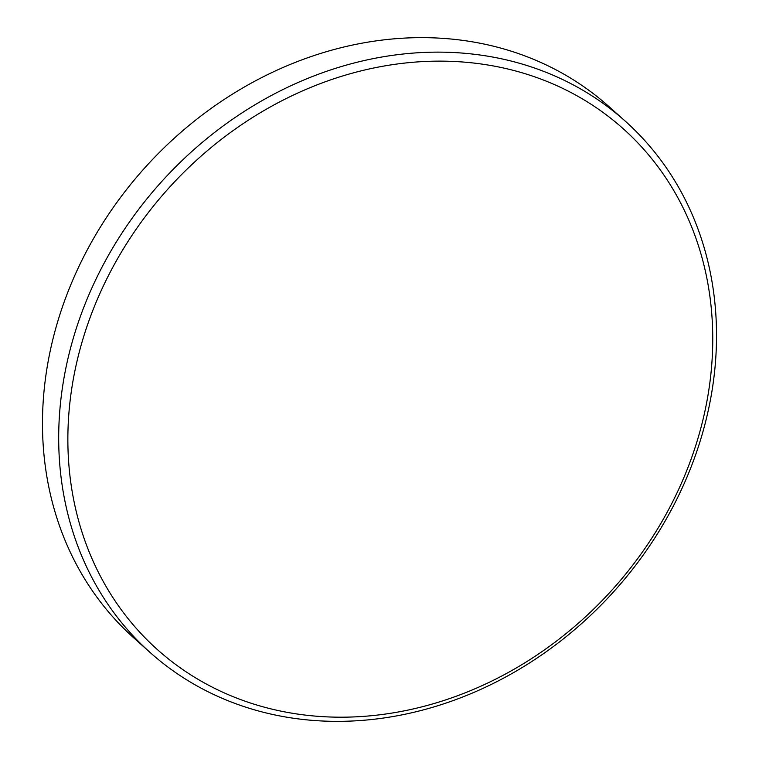 <?xml version="1.0" encoding="UTF-8"?>
<svg xmlns="http://www.w3.org/2000/svg" width="759" height="759" viewBox="0 0 759 759"><rect width="100%" height="100%" fill="white"/><g stroke="black" fill="none" stroke-linecap="round" stroke-linejoin="round"><path stroke-width="1.14" d="M625.141 121.042L608.936 106.554A356.398 305.175 131.8 0 0 271.855 72.579A356.398 305.175 131.8 0 0 46.119 373.808A356.398 305.175 131.8 0 0 133.859 637.958L150.064 652.446A356.398 305.175 -48.2 0 1 62.333 388.295A356.398 305.175 -48.2 0 1 288.069 87.067A356.398 305.175 -48.2 0 1 625.141 121.042A356.398 305.175 -48.2 0 1 712.881 385.192A356.398 305.175 -48.2 0 1 487.145 686.421A356.398 305.175 -48.2 0 1 150.064 652.446M709.181 387.64A349.387 299.169 131.8 0 0 438.161 61.137A349.387 299.169 131.8 0 0 71.431 390.686A349.387 299.169 131.8 0 0 342.451 717.189A349.387 299.169 131.8 0 0 709.181 387.64"/></g></svg>
